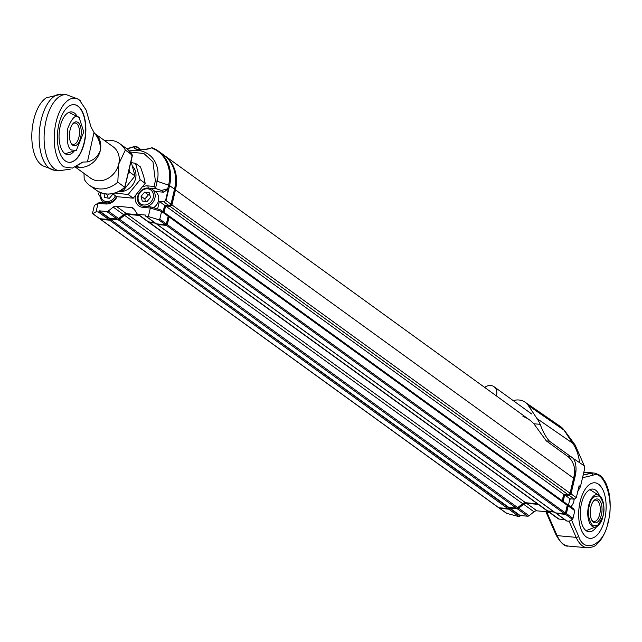 <?xml version="1.0" encoding="UTF-8"?>
<svg xmlns="http://www.w3.org/2000/svg" width="642" height="642" viewBox="0 0 642 642"><rect width="100%" height="100%" fill="white"/><g stroke="black" fill="none" stroke-linecap="round" stroke-linejoin="round"><path stroke-width="0.96" d="M156.841 223.898A0.859 0.722 -54.1 0 0 157.418 224.548L166.374 225.366A0.859 0.722 -54.1 0 0 167.313 224.628L169.119 216.932L167.466 215.118M168.003 215.174L566.132 503.529L567.247 505.286L565.442 512.982A0.859 0.722 -54.1 0 1 564.503 513.72L555.547 512.91A0.859 0.722 -54.1 0 1 555.025 512.533M562.223 500.696L563.716 494.324L568.194 494.733L570.072 493.249L573.595 478.226A38.6 32.413 -54.1 0 0 574.646 467.817M164.095 212.342L165.588 205.97L563.716 494.324M165.588 205.97L170.066 206.379L568.194 494.733M170.066 206.379L171.944 204.894L570.072 493.249M171.944 204.894L175.467 189.863A38.6 32.413 -54.1 0 0 164.512 155.541A38.6 32.413 -54.1 0 0 164.039 155.203M498.288 507.357A0.859 0.722 -54.1 0 0 498.81 507.734L507.766 508.544A0.859 0.722 -54.1 0 0 508.705 507.806L508.801 507.397L516.24 508.079A2.143 1.798 -54.1 0 0 517.693 507.605L522.66 503.673A4.285 3.603 125.9 0 1 525.581 502.726L537.402 503.801M100.104 218.721A0.859 0.722 -54.1 0 0 100.682 219.371L109.638 220.19A0.859 0.722 -54.1 0 0 110.576 219.452L508.801 507.397M110.673 219.042L118.112 219.725A2.143 1.798 -54.1 0 0 119.564 219.251L124.532 215.311A4.285 3.603 125.9 0 1 127.453 214.372L139.274 215.447M148.334 221.867L148.334 221.875A2.143 1.798 -54.1 0 0 149.522 222.589L155.284 223.111M546.462 510.229A2.143 1.798 -54.1 0 0 547.642 510.944L553.412 511.473M169.119 216.932L567.247 505.286M564.238 494.372L569.101 494.918L568.507 494.492M569.101 494.918L570.698 493.65L570.08 493.208M564.398 494.492L562.841 501.145M567.183 505.575L566.693 504.411M567.793 506.016L566.027 513.552L565.409 513.094M565.056 513.56L566.027 513.552M565.562 513.921L556.445 512.99M553.564 511.586L548.541 511.024M548.212 511A1.717 1.445 -54.1 0 0 548.701 511.144M537.563 503.914L526.641 502.919A4.719 3.964 -54.1 0 0 523.431 503.962L518.463 507.894L517.869 507.469M516.922 508.007L517.292 508.279A1.717 1.445 -54.1 0 0 518.463 507.894M517.292 508.279L509.323 507.445M509.483 507.565L509.291 508.376L508.665 507.918M508.32 508.384L509.291 508.376M508.825 508.745L499.709 507.814M573.563 478.346L574.181 478.788A38.175 32.052 -54.1 0 0 575.224 471.003M574.181 478.788L570.698 493.65M569.406 501.121A9.863 8.282 -54.1 0 0 570.24 498.778M570.81 506.819A9.863 8.282 -54.1 0 0 572.166 505.158A9.863 8.282 -54.1 0 0 574.092 499.131M484.678 387.423A9.004 7.56 125.9 0 1 494.027 386.709A9.004 7.56 125.9 0 1 496.258 395.809M580.135 501.683A27.879 13.554 -84.8 0 1 594.933 482.808A27.879 13.554 -84.8 0 1 605.896 511.802A27.879 13.554 -84.8 0 1 589.87 538.333A27.879 13.554 -84.8 0 1 580.135 501.683M599.331 495.287A21.443 10.424 95.2 0 0 592.847 489.076A21.443 10.424 95.2 0 0 581.467 503.601A21.443 10.424 95.2 0 0 588.955 531.793A21.443 10.424 95.2 0 0 596.458 526.849M590.849 507.084A12.013 5.834 95.2 0 0 591.988 520.558A12.013 5.834 95.2 0 0 599.78 519.193A12.013 5.834 95.2 0 0 601.225 503.424A12.013 5.834 95.2 0 0 593.802 500.68A12.013 5.834 95.2 0 0 590.849 507.084M591.659 519.94A10.721 5.216 95.2 0 0 594.043 521.489A10.721 5.216 95.2 0 0 600.013 512.773A10.721 5.216 95.2 0 0 597.389 500.68A10.721 5.216 95.2 0 0 595.985 500.126A10.721 5.216 95.2 0 0 593.368 501.225M571.476 519.924L578.578 536.134C584.1 554.519 604.587 544.641 608.062 521.914C614.707 501.498 604.138 469.109 592.847 475.321L582.535 477.728M604.668 519.45A27.879 13.554 -84.8 0 1 589.87 538.333A27.879 13.554 -84.8 0 1 578.899 509.339A27.879 13.554 -84.8 0 1 594.933 482.808A27.879 13.554 -84.8 0 1 604.668 519.45M563.162 501.378L564.679 494.926L569.157 495.335L574.438 499.163L569.96 498.754L568.467 505.126M571.027 493.85L576.315 497.678L579.1 485.809L580.416 486.764L584.589 468.989L584.3 465.843L573.458 458.557A15.015 7.295 -84.8 0 1 575.232 475.931L571.027 493.85L569.157 495.335M499.773 508.336L508.729 509.146L519.105 516.666L506.755 513.391L499.773 508.336A0.859 0.722 125.9 0 1 499.195 507.766M519.105 516.666A0.859 0.722 -54.1 0 0 520.044 515.927L509.668 508.408A0.859 0.722 125.9 0 1 508.729 509.146M509.668 508.408L509.756 508.007L517.195 508.681L527.58 516.2L520.14 515.518L509.756 508.007M548.741 511.923L536.921 510.839A4.285 3.603 125.9 0 0 534 511.786L529.032 515.727L518.656 508.207A2.143 1.798 125.9 0 1 517.195 508.681M518.656 508.207L523.623 504.275A4.285 3.603 125.9 0 1 526.544 503.328L538.213 504.387M564.751 519.587L558.989 519.065L548.605 511.546A2.143 1.798 125.9 0 1 547.49 510.92M548.605 511.546L554.223 512.059M566.364 520.646A0.859 0.722 -54.1 0 0 566.886 521.023L556.51 513.512A0.859 0.722 125.9 0 1 555.932 512.942M556.51 513.512L565.466 514.322L572.447 519.386L569.125 521.232L566.886 521.023M566.404 513.584L568.21 505.888L574.815 510.671L573.009 518.367L566.404 513.584A0.859 0.722 125.9 0 1 565.466 514.322M568.21 505.888L567.095 504.131L566.477 504.074M564.679 494.926L569.96 498.754M522.957 416.433A38.6 32.413 125.9 0 1 529.626 419.98A38.6 32.413 125.9 0 1 533.839 423.76L546.31 440.893L568.01 456.606C572.873 460.466 575.248 466.903 575.12 475.923L575.232 475.931M574.815 510.671L573.386 508.689L567.095 504.131M576.315 497.678L574.438 499.163M572.447 519.386L573.009 518.367M557.802 518.351A2.143 1.798 -54.1 0 0 558.989 519.065M527.58 516.2A2.143 1.798 -54.1 0 0 529.032 515.727M520.044 515.927L520.14 515.518M505.816 512.236L506.273 513.151L499.46 508.215M546.31 440.893L549.464 441.182C545.933 437.226 542.843 431.617 540.203 424.338A50.742 42.605 -54.1 0 0 537.057 418.632A4290.229 3602.166 125.9 0 1 528.326 405.503A17.19 14.437 -54.1 0 0 525.036 402.149A17.19 14.437 -54.1 0 0 513.247 400.632M549.464 441.182L573.458 458.557M579.517 462.376A51.777 43.471 -54.1 0 0 572.752 443.269L537.057 418.632M584.3 465.843L575.12 444.978L572.752 443.269A4289.194 3601.291 -54.1 0 1 564.021 430.14A18.233 15.304 -54.1 0 0 560.787 426.753A18.233 15.304 -54.1 0 0 560.538 426.577L525.036 402.149M580.416 486.764L577.728 491.652M528.326 405.503L564.446 430.453L560.787 426.753M564.446 430.453L575.12 444.978M174.52 189.181A38.6 32.413 -54.1 0 0 163.574 154.858L158.614 151.263A38.6 32.413 125.9 0 1 169.568 185.594L174.52 189.181L170.997 204.212L169.127 205.697L164.649 205.288L163.156 211.651M155.958 223.488A0.859 0.722 -54.1 0 0 156.471 223.865L146.095 216.354L148.334 216.555L150.332 208.048L161.575 211.459L160.773 209.934L167.064 214.484L168.18 216.242L166.374 223.946L159.77 219.163L161.575 211.459L168.18 216.242M156.471 223.865L165.435 224.684A0.859 0.722 -54.1 0 0 166.374 223.946M147.395 221.193A2.143 1.798 -54.1 0 0 148.575 221.907L154.337 222.429M134.395 209.541L131.706 207.591L116.13 206.17L126.506 213.682L138.327 214.765M126.506 213.682A4.285 3.603 -54.1 0 0 123.593 214.629L118.626 218.569L108.249 211.049L113.217 207.117A4.285 3.603 125.9 0 1 116.13 206.17M99.213 218.312A0.859 0.722 -54.1 0 0 99.735 218.689L108.699 219.508A0.859 0.722 -54.1 0 0 109.63 218.77L109.726 218.36L117.165 219.042A2.143 1.798 -54.1 0 0 118.626 218.569M170.997 204.212L166.037 200.617L169.568 185.594A2.143 0.522 13.2 0 0 168.589 185.137A38.151 32.028 125.9 0 0 151.456 147.812L151.151 147.933M157.603 208.971L159.36 201.46L164.649 205.288M148.334 216.555L158.454 219.628L165.435 224.684M148.575 221.907L138.199 214.388L145.638 215.07L145.541 215.471A0.859 0.722 125.9 0 0 145.782 216.234L156.158 223.753M109.726 218.36L99.349 210.841L106.789 211.523A2.143 1.798 -54.1 0 0 108.249 211.049M99.735 218.689L92.753 213.634L96.075 211.788L98.314 211.988A0.859 0.722 -54.1 0 0 99.253 211.25L99.349 210.841M117.029 196.733A11.363 9.542 125.9 0 1 105.537 203.963L98.074 203.281L94.382 205.336L92.576 213.032M102.889 201.652L102.688 202.527M140.871 149.867L135.871 149.08L136.232 146.649L136.65 146.673L141.039 149.835L136.521 146.44L141.208 149.827M152.274 147.845L151.456 147.812L152.274 147.845A38.6 32.413 125.9 0 1 158.614 151.263L151.279 147.804C151.087 148.503 139.852 150.485 138.544 149.779L135.887 149.096M160.773 209.934L150.846 206.917L144.001 206.291A9.654 8.105 125.9 0 1 140.478 204.991A9.654 8.105 125.9 0 1 138.455 194.341A9.654 8.105 125.9 0 1 148.278 188.058L156.504 188.812L161.399 190.473L168.356 188.628L165.572 200.497L166.037 200.617M169.127 205.697L163.838 201.869L165.572 200.497M159.36 201.46L163.838 201.869M168.356 188.628L163.814 192.223L155.011 191.42M159.77 219.163L158.454 219.628M138.199 214.388A2.143 1.798 125.9 0 1 137.019 213.674L134.066 209.019A4.285 3.603 125.9 0 0 133.271 208.168A4.285 3.603 125.9 0 0 131.706 207.591M150.846 206.917L150.332 208.048L142.869 207.366A11.363 9.542 125.9 0 1 135.406 196.115M143.166 186.645A11.363 9.542 125.9 0 1 147.901 185.891L148.278 188.058M156.504 188.812L154.048 186.453L147.901 185.891M154.048 186.453L155.364 180.867L152.973 161.832L143.928 153.55L130.27 152.002M105.537 203.963L106.676 202.888L99.823 202.262L98.074 203.281L96.075 211.788M99.823 202.262L94.382 205.336M100.192 196.412L99.638 196.011L100.16 196.059M99.173 192.006L98.611 194.39L99.638 196.011M127.076 148.952A38.151 32.028 125.9 0 1 135.743 146.384L127.044 148.928M136.232 146.649L135.743 146.384L136.273 146.384M135.743 146.384C129.981 149.851 144.594 151.151 151.456 147.812M161.399 190.473L163.814 192.223M106.676 202.888A9.654 8.105 -54.1 0 0 116.507 196.58M165.018 205.32L170.01 205.962L169.376 205.496M170.01 205.962L171.607 204.694L170.973 204.236M165.315 205.528L163.766 212.101M168.092 216.611L168.71 217.06L167.731 215.543M168.71 217.06L166.944 224.588L166.302 224.13M165.917 224.564L166.944 224.588M166.471 224.965L157.226 223.938M154.626 222.638L149.321 221.972M148.984 221.955L148.968 221.939A1.717 1.445 -54.1 0 0 148.984 221.955A1.717 1.445 -54.1 0 0 149.61 222.18M138.624 214.974L127.549 213.963A4.719 3.964 -54.1 0 0 124.339 215.006L119.372 218.938L118.738 218.481M117.759 218.994L118.208 219.315A1.717 1.445 -54.1 0 0 119.372 218.938M118.208 219.315L110.103 218.392M110.392 218.609L110.199 219.412L109.565 218.954M109.18 219.387L110.199 219.412M109.734 219.789L100.489 218.762M174.48 189.382L175.097 189.831A38.175 32.052 -54.1 0 0 170.884 162.739M175.097 189.831L171.607 204.694M145.18 183.339L140.133 179.68L135.494 163.325L140.542 166.984L143.808 176.71L145.18 183.339L133.231 198.177L116.635 196.669L112.486 193.659M135.494 163.325L131.514 162.691M114.974 193.033L128.175 194.518L133.231 198.177M128.175 194.518L140.133 179.68M132.838 166.599A15.015 12.607 125.9 0 1 133.785 183.147A15.015 12.607 125.9 0 1 118.698 191.549M131.024 161.359L134.997 175.956L123.039 190.802L120.134 190.786M121.699 189.831L123.039 190.802M128.039 174.086L129.941 172.297L134.997 175.956M129.941 172.297L129.026 169.881M149.658 188.186A9.863 8.282 125.9 0 1 152.114 189.326L155.701 191.918A9.863 8.282 125.9 0 1 158.405 201.058A9.863 8.282 125.9 0 1 153.502 207.719M152.114 189.326A9.863 8.282 125.9 0 1 154.65 199.02A9.863 8.282 125.9 0 1 146.448 206.515M138.375 195.906A8.579 7.206 125.9 0 1 151.351 190.417A8.579 7.206 125.9 0 1 147.556 204.389A8.579 7.206 125.9 0 1 138.375 195.906M142.211 201.026L141.071 196.267L144.627 192.151L149.313 192.785L150.453 197.535L146.906 201.66L142.211 201.026M144.627 192.151L148.398 194.879L144.843 199.004L141.071 196.267M144.843 199.004L145.437 201.46M149.867 195.08L148.398 194.879M104.662 202.703A9.863 8.282 125.9 0 1 103.218 201.901A9.863 8.282 125.9 0 1 100.545 192.632M115.383 195.762A8.579 7.206 125.9 0 1 105.802 201.492A8.579 7.206 125.9 0 1 100.971 192.801M112.984 194.02L109.341 198.346L104.726 197.463L104.02 193.683M108.779 194.077L107.591 195.345L105.657 193.94M107.591 195.345L108.105 198.113M75.09 166.912L90.618 178.155A19.3 16.202 -54.1 0 0 118.738 164.055A19.3 16.202 -54.1 0 0 113.265 146.89L94.815 133.536A19.3 16.202 125.9 0 1 100.256 150.669C97.793 156.664 93.515 160.412 87.432 161.904L82.834 162.073L78.244 164.97M82.834 162.073L72.482 168.084L63.783 166.872A35.366 17.19 -84.8 0 1 56.063 122.205A35.366 17.19 -84.8 0 1 79.456 100.064L86.108 109.983L91.044 127.06L94.238 132.886C98.764 138.078 100.77 144.009 100.256 150.669A19.3 16.202 125.9 0 1 79.183 167.369A19.3 16.202 125.9 0 1 75.636 166.599M94.783 133.504L93.997 132.549L87.432 161.904M83.99 173.356L84.198 179.118A25.736 21.611 -54.1 0 0 89.671 185.418A25.736 21.611 -54.1 0 0 117.799 182.184L118.738 164.055L125.334 150.027A25.736 21.611 -54.1 0 0 119.861 143.728A25.736 21.611 -54.1 0 0 104.518 140.558M58.879 124.243A28.954 14.076 95.2 0 0 68.983 162.306A28.954 14.076 95.2 0 0 85.635 134.748A28.954 14.076 95.2 0 0 74.247 104.638A28.954 14.076 95.2 0 0 58.879 124.243M46.457 97.753A35.366 17.19 95.2 0 0 32.1 129.869A35.366 17.19 95.2 0 0 40.406 164.047L42.444 165.684L54.482 170.242A38.175 18.554 -84.8 0 1 49.49 168.284A38.175 18.554 -84.8 0 1 40.133 125.23A38.175 18.554 -84.8 0 1 61.415 94.205L46.457 97.753M125.334 150.027L132.437 155.332L124.925 187.368C115.223 195.08 105.802 196.115 96.653 190.473A25.736 21.611 -54.1 0 0 124.781 187.239L124.331 187.079M117.799 182.184L124.781 187.239L132.316 155.083L131.658 155.854M82.312 162.29L72.482 168.084M74.119 104.63A28.954 14.076 -84.8 0 1 77.778 106.099A28.954 14.076 -84.8 0 1 84.102 142.676A28.954 14.076 -84.8 0 1 68.863 162.29M77.04 116.122A21.443 10.424 95.2 0 0 74.368 113.032A21.443 10.424 95.2 0 0 71.567 111.933A21.443 10.424 95.2 0 0 59.233 132.34A21.443 10.424 95.2 0 0 67.667 154.65A21.443 10.424 95.2 0 0 73.814 151.52M79.151 117.606L83.797 131.955L76.326 150.356L71.551 150.019C67.763 148.35 66.519 141.128 67.803 128.344C72.016 117.679 75.796 114.099 79.151 117.606M78.011 122.47A12.013 5.834 -84.8 0 1 80.162 139.338A12.013 5.834 -84.8 0 1 71.206 143.455A12.013 5.834 -84.8 0 1 73.019 123.577A12.013 5.834 -84.8 0 1 78.011 122.47M70.877 142.837A10.721 5.216 95.2 0 0 71.856 143.84A10.721 5.216 95.2 0 0 73.252 144.386A10.721 5.216 95.2 0 0 79.231 135.671A10.721 5.216 95.2 0 0 76.607 123.585A10.721 5.216 95.2 0 0 75.202 123.031A10.721 5.216 95.2 0 0 72.586 124.123M175.467 189.863L573.595 478.226M100.682 219.371L498.81 507.734M109.638 220.19L507.766 508.544M110.576 219.452L508.705 507.806M118.112 219.725L516.24 508.079M119.564 219.251L517.693 507.605M124.532 215.311L522.66 503.673M127.453 214.372L525.581 502.726M149.522 222.589L547.642 510.944M157.418 224.548L555.547 512.91M166.374 225.366L564.503 513.72M167.313 224.628L565.442 512.982M523.431 503.962L522.837 503.537M602.99 516.088A16.347 7.945 -84.8 0 1 597.373 526.255A16.347 7.945 -84.8 0 1 589.396 522.468A16.347 7.945 -84.8 0 1 588.61 505.671A16.347 7.945 -84.8 0 1 600.126 496.049A16.347 7.945 -84.8 0 1 603.031 515.911M603.007 515.887C601.763 523.158 598.32 526.416 592.67 525.678C588.369 519.209 587.229 512.629 589.26 505.928C590.504 498.665 593.946 495.407 599.596 496.146C603.897 502.614 605.037 509.194 603.007 515.887M583.747 472.576L591.186 473.258L583.145 475.136M569.077 521.224L576.155 537.362L557.112 535.629L546.912 512.356L549.696 512.613M546.655 511.73A12.864 6.251 95.2 0 0 546.912 512.356A1.934 1.268 156.3 0 1 545.893 511.746L556.092 535.019A1.934 1.268 -23.7 0 0 557.112 535.629A37.533 18.241 95.2 0 0 568.274 546.053C564.84 546.807 560.779 543.124 556.092 535.019M583.859 472.103L594.131 473.042A37.533 18.241 -84.8 0 0 591.186 473.258A1.934 1.661 76.8 0 1 592.847 475.321M594.131 473.042C603.649 475.834 601.947 477.937 605.254 481.909C609.29 489.894 610.839 499.885 609.9 511.899C608.728 523.928 605.446 533.574 600.053 540.829C595.993 544.296 597.293 546.743 587.31 547.795A37.533 18.241 -84.8 0 1 576.155 537.362A1.934 1.268 -23.7 0 0 578.578 536.134M536.921 510.839L526.544 503.328M534 511.786L523.623 504.275M533.839 423.76L540.203 424.338M568.01 456.606L571.765 456.952M106.789 211.523L117.165 219.042M98.314 211.988L108.699 219.508M167.747 188.724L168.589 185.137L157.194 181.261A30.198 25.359 125.9 0 0 129.339 150.95M123.593 214.629L113.217 207.117M109.63 218.77L99.253 211.25M144.001 206.291L142.869 207.366M155.364 180.867A2.143 0.522 13.2 0 1 157.194 181.261L155.701 187.633M124.339 215.006L123.705 214.54M79.183 167.369L76.607 166.013M132.316 155.083A25.736 21.611 -54.1 0 0 126.843 148.784L132.421 155.187M80.427 100.858L78.396 99.221L66.359 94.663A38.175 18.554 95.2 0 0 45.076 125.68A38.175 18.554 95.2 0 0 54.434 168.734A38.175 18.554 95.2 0 0 59.425 170.692L70.283 169.159M164.512 155.541L529.626 419.98M100.369 219.259L498.497 507.613M148.735 222.301L546.864 510.655M157.105 224.435L555.234 512.789M494.027 386.709L531.761 414.042M589.886 489.653L600.126 496.049C603.817 500.583 604.804 507.244 603.095 516.016L597.373 526.255L586.138 530.685M587.31 547.795L568.274 546.053M556.197 513.391L566.573 520.911M558.203 518.776L547.827 511.257M137.412 214.099L147.788 221.618M92.609 213.642L99.422 218.577M103.218 201.901L104.277 202.671M119.861 143.728L126.843 148.784M89.671 185.418L96.653 190.473M66.359 94.663L61.415 94.205M59.425 170.692L54.482 170.242M68.919 112.366L79.303 117.719M76.326 150.356L65.139 153.735"/></g></svg>
